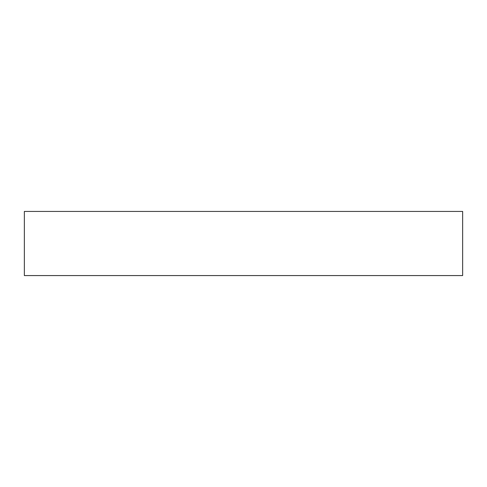 <?xml version="1.0" encoding="UTF-8"?>
<svg xmlns="http://www.w3.org/2000/svg" width="487" height="487" viewBox="0 0 487 487"><rect width="100%" height="100%" fill="white"/><g stroke="black" fill="none" stroke-linecap="round" stroke-linejoin="round"><path stroke-width="0.73" d="M462.65 275.569L24.35 275.569L462.65 275.569L462.65 211.431L24.35 211.431L24.35 275.569L24.35 211.431L462.65 211.431L462.65 275.569"/></g></svg>
